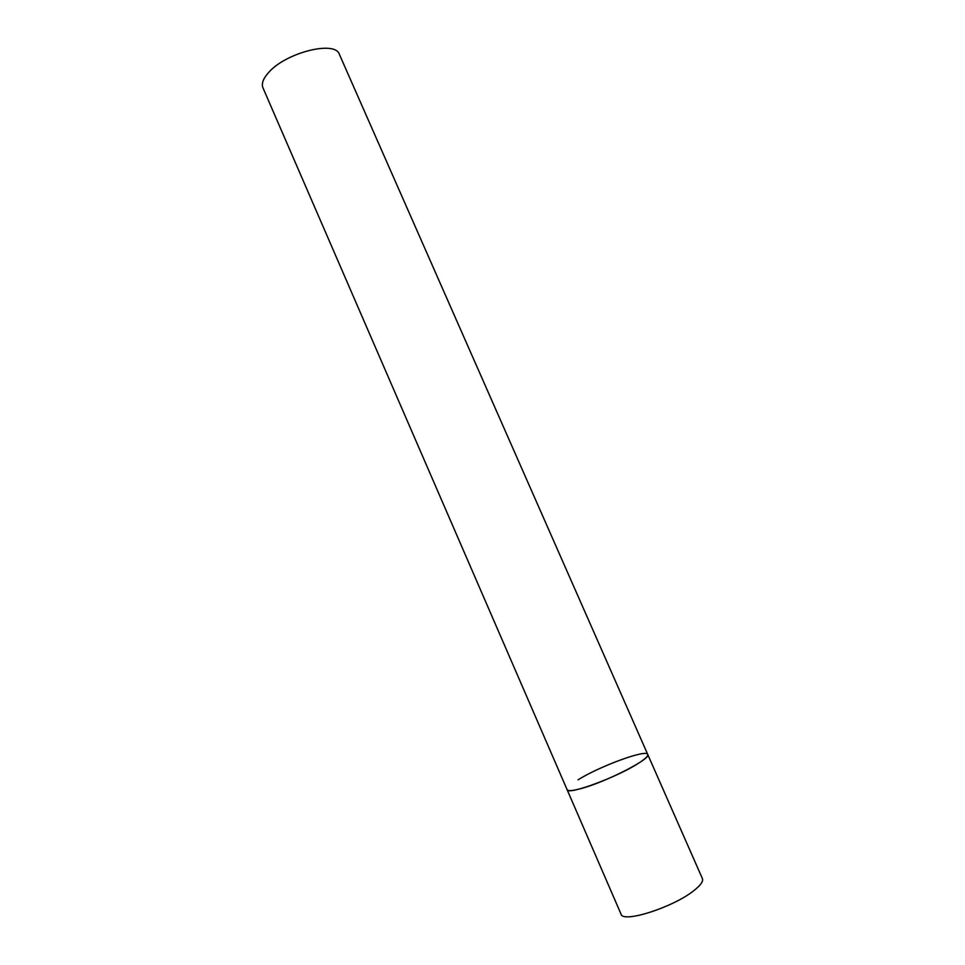 <?xml version="1.0" encoding="UTF-8"?>
<svg xmlns="http://www.w3.org/2000/svg" width="965" height="965" viewBox="0 0 965 965"><rect width="100%" height="100%" fill="white"/><g stroke="black" fill="none" stroke-linecap="round" stroke-linejoin="round"><path stroke-width="1.45" d="M578.023 779.817C599.977 766.089 646.622 748.961 647.732 754.449C648.287 756.065 645.054 759.105 638.022 763.556C616.382 777.549 567.227 795.498 567.106 789.672C567.878 791.143 572.064 790.89 579.688 788.936C604.355 782.844 651.99 758.538 647.732 754.449L702.411 878.608C703.461 881.322 700.602 885.327 693.859 890.623C673.16 907.353 622.642 923.433 621.05 914.157L262.95 87.815C261.286 83.678 263.168 78.599 268.572 72.568C285.712 52.52 335.422 40.132 339.403 54.402L647.732 754.449"/></g></svg>
